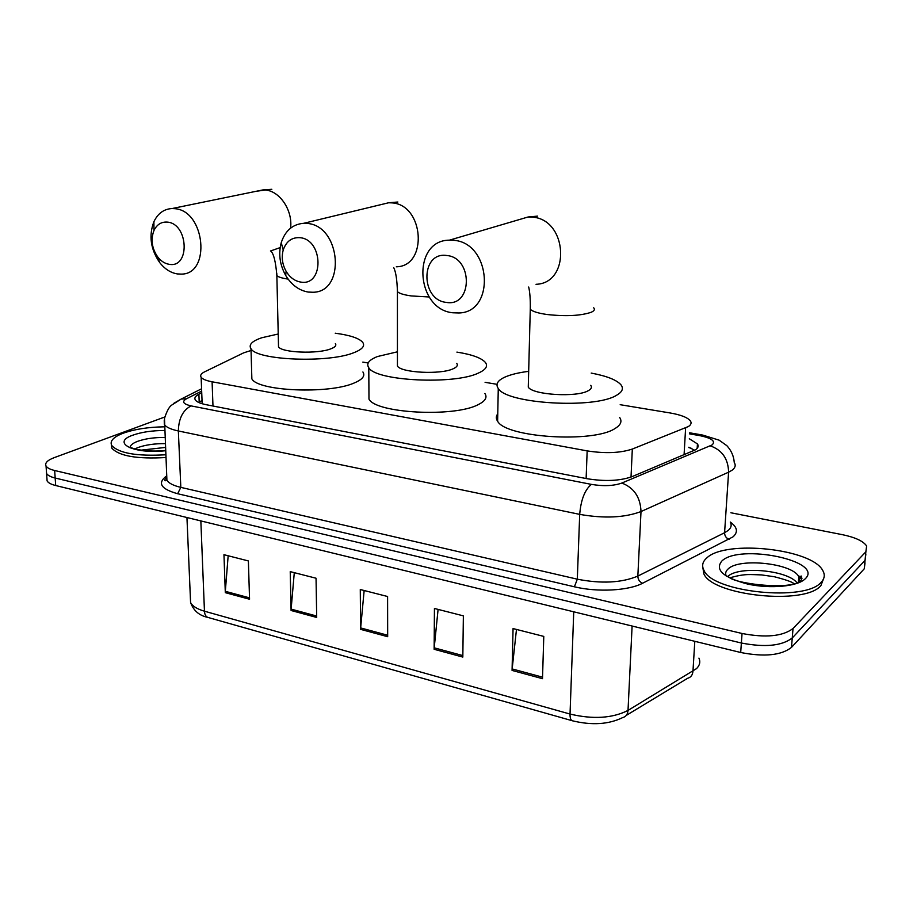 <?xml version="1.0" encoding="UTF-8"?>
<svg xmlns="http://www.w3.org/2000/svg" width="913" height="913" viewBox="0 0 913 913"><rect width="100%" height="100%" fill="white"/><g stroke="black" fill="none" stroke-linecap="round" stroke-linejoin="round"><path stroke-width="1.37" d="M251.041 350.478L243.657 352.852L204.649 371.808C201.1 373.565 199.936 375.38 201.134 377.252C202.549 379.157 206.201 380.664 212.09 381.794L587.162 450.885C605.148 453.693 620.201 453.088 632.321 449.059L688.425 426.519C691.107 424.762 691.734 422.879 690.342 420.859C687.546 417.446 680.801 414.81 670.108 412.961L620.178 404.699M497.026 384.316L485.088 382.33M368.167 362.986L362.838 362.096M201.727 392.773L198.897 394.222C195.314 396.082 194.127 398 195.336 399.962C196.74 401.948 200.358 403.523 206.178 404.699L586.717 478.652C604.703 481.608 619.756 480.957 631.887 476.712L695.58 449.755C698.194 447.952 698.81 446.001 697.441 443.912L689.304 438.765M688.813 447.244L694.725 450.292M730.879 512.764L842.528 534.698C855.298 537.369 863.333 541.135 866.631 545.997L865.866 551.806L793.032 628.509C782.726 636.338 765.733 638.004 742.052 633.485L54.654 470.503C50.044 469.385 47.179 467.89 46.049 466.018C44.669 463.039 47.408 460.232 54.301 457.607L164.762 417.001M865.022 562.887L864.246 568.833L791.491 647.397L792.256 637.97C781.973 645.89 765.003 647.579 741.367 643.014L55.168 478.024C50.569 476.894 47.704 475.376 46.574 473.482L46.392 470.823L46.574 473.482C47.704 475.376 50.569 476.894 55.168 478.024L741.367 643.014C765.003 647.579 781.973 645.89 792.256 637.97L865.056 560.342L792.256 637.97L793.032 628.509M865.832 554.453L865.056 560.342L865.832 554.453M198.52 402.382L202.035 400.545M798.738 577.564L801.682 578.785L798.738 577.564M791.491 647.397C781.208 655.408 764.272 657.109 740.694 652.498L55.693 485.533C51.094 484.381 48.229 482.851 47.099 480.934L46.917 478.229M225.306 592.663L223.959 554.693L248.382 560.936L249.557 599.236L225.306 592.663L225.328 591.316L249.511 597.855M434.132 649.291L434.44 608.469L463.37 615.864L462.823 657.075L434.132 649.291L434.211 647.831L462.834 655.58M512.067 670.427L513.06 628.566L543.783 636.407L542.505 678.679L512.067 670.427L512.159 668.932L542.55 677.161M291.087 610.5L290.231 571.629L316.046 578.226L316.697 617.45L291.087 610.5L291.133 609.119L316.674 616.035M360.589 629.354L360.281 589.524L387.591 596.509L387.671 636.692L360.589 629.354L360.658 627.927L387.671 635.243M364.15 590.517L360.658 627.927M294.283 572.668L291.133 609.119M516.473 629.434L512.159 668.932M438.092 609.405L434.211 647.831M228.159 555.766L225.328 591.316M706.97 557.786C725.801 539.629 812.182 548.759 822.853 570.693C825.147 574.779 824.599 578.614 821.209 582.197C805.506 602.032 712.791 592.297 704.037 570.488C701.504 565.82 702.485 561.586 706.97 557.786M823.903 577.861L820.913 585.564C805.209 605.49 712.574 595.71 703.832 573.798L702.725 566.802M299.909 237.677C291.783 237.232 286.226 241.352 283.224 250.025C281.318 257.261 282.277 264.348 286.111 271.287C289.889 277.472 294.773 281.067 300.742 282.071C324.183 286.522 323.556 239.48 299.909 237.677M308.24 292.069C299.008 290.471 291.487 284.924 285.678 275.406C279.777 264.747 278.294 253.837 281.238 242.664C285.21 230.635 292.731 224.176 303.801 223.286L307.053 223.423C340.948 225.5 346.164 292.308 312.908 292.251L308.24 292.069M397.429 363.112L397.429 366.056C401.092 372.801 440.602 374.798 453.099 368.806C456.922 367.117 458.143 365.303 456.774 363.385M456.899 352.11C472.021 354.506 481.528 357.964 485.431 362.495C488.101 366.17 485.842 369.651 478.663 372.949C454.754 384.966 375.665 381.052 368.795 367.756C366.033 363.648 368.932 359.905 377.503 356.526L397.429 351.813M484.894 393.492C487.542 397.406 485.294 401.127 478.161 404.653C454.389 417.492 375.802 413.315 368.978 399.118L368.943 392.978M446.719 255.503C420.471 251.417 420.322 300 446.274 302.386C472.546 307.316 473.322 257.592 446.719 255.503M452.871 312.782C415.461 309.416 411.626 240.13 449.458 240.153L453.647 240.302C491.32 242.698 495.793 312.36 458.874 312.976L452.871 312.782M528.365 383.563L528.273 387.135C532.587 394.907 576.662 397.623 588.177 390.741C591.304 389.064 592.16 387.26 590.745 385.332M591.202 373.086C606.837 376.008 616.789 379.956 621.057 384.932C623.784 388.596 622.255 392.065 616.458 395.329C594.625 409.161 506.327 403.786 498.27 388.481C495.371 384.327 497.517 380.561 504.729 377.183C510.538 374.581 518.516 372.63 528.673 371.34M619.619 417.424C622.324 421.338 620.794 425.036 615.02 428.517C593.29 443.284 505.608 437.555 497.619 421.224C495.862 418.679 495.919 416.202 497.768 413.794M167.364 222.11C161.396 221.665 156.933 224.45 153.977 230.464C150.577 239.48 151.82 248.313 157.721 256.941C161.042 261.175 164.876 263.629 169.225 264.314C190.281 268.365 188.535 223.674 167.364 222.11M177.419 273.934C170.697 272.85 164.774 269.05 159.661 262.522C150.588 249.249 148.659 235.645 153.898 221.711C157.892 213.38 163.952 208.986 172.055 208.541L174.645 208.666C205.288 210.481 211.234 274.608 181.139 274.105L177.419 273.934M278.465 344.406L278.522 346.826C281.638 352.703 317.462 354.176 330.62 348.914C335.094 347.237 336.669 345.456 335.368 343.573M335.242 333.211C349.976 335.174 359.129 338.209 362.701 342.341C365.257 345.959 362.301 349.405 353.845 352.692C328.532 363.214 256.85 360.361 250.995 348.755C248.404 344.749 252.011 341.074 261.826 337.742L278.225 334.01M362.906 371.968C365.451 375.825 362.507 379.511 354.107 383.026C328.954 394.279 257.706 391.232 251.862 378.838L251.714 373.794M165.721 454.777C136.927 456.409 118.918 453.305 111.694 445.453C109.594 441.013 113.532 436.893 123.506 433.104C134.793 429.156 148.442 427.056 164.431 426.816M165.858 457.539C137.076 459.182 119.078 456.055 111.854 448.18L111.352 444.745M684.077 454.868L685.617 427.923M631.02 477.054L632.321 449.059M586.123 478.538L587.162 450.885M212.98 406.023L212.09 381.794M201.67 391.084L186.412 398.81C181.607 401.674 183.159 404.025 191.091 405.897L591.373 484.381C603.47 486.389 613.627 485.956 621.833 483.057L712.117 444.928C715.906 441.196 711.706 438.092 699.541 435.592L689.589 433.88M702.519 435.01L719.113 440.157L726.828 445.658C731.302 450.497 733.778 456.112 734.257 462.492C735.981 465.231 735.285 467.798 732.135 470.184L728.597 472.192L724.58 532.724L728.095 530.51C731.222 527.885 731.941 525.055 730.252 522.042M689.646 432.808L701.675 434.873L699.541 435.592M730.263 522.053C737.362 527.143 738.297 532.074 733.059 536.821L642.604 583.247C628.486 590.745 597.433 592.4 574.403 586.797L177.647 493.728C160.722 488.98 157.082 483.023 166.702 475.844M742.052 633.485L740.694 652.498M865.866 551.806L864.246 568.833M54.654 470.503L55.693 485.533M710.314 445.875C722.137 450.041 728.232 458.817 728.597 472.192L641.006 511.554L637.845 576.08L724.58 532.724C724.671 535.988 726.177 538.191 729.122 539.343M621.833 483.057C634.021 487.747 640.424 497.254 641.006 511.554C624.583 517.717 604.144 518.664 579.698 514.373L577.313 579.184C601.427 583.898 621.593 582.859 637.845 576.08C637.97 579.55 639.557 581.946 642.604 583.247M591.373 484.381C584.788 489.904 580.896 499.902 579.698 514.373L178.355 430.97L180.82 487.371L577.313 579.184L574.403 586.797M191.091 405.897C182.931 410.12 178.686 418.474 178.355 430.97C170.822 429.35 166.143 427.193 164.317 424.488L164.237 420.437M166.702 475.947L166.908 480.215C168.722 483.205 173.367 485.59 180.82 487.371L177.647 493.728M173.687 403.398L181.219 399.038L186.412 398.81M199.194 402.017L198.897 394.222M572.086 720.688L208.244 617.519C205.961 616.914 204.706 614.803 204.455 611.196L570.032 714.057C593.051 719.512 612.383 718.303 628.018 710.417L696.505 668.636C699.769 665.372 700.579 661.868 698.936 658.125M626.261 715.415L687.58 678.302C690.799 677.435 692.59 675.106 692.956 671.317L694.804 641.314M573.741 611.801L570.032 714.057C569.963 718.12 570.796 720.38 572.508 720.814C591.944 725.504 608.651 724.431 622.643 717.607C625.896 716.773 627.688 714.377 628.018 710.417L632.104 626.033M190.349 597.364L190.577 602.489C192.403 606.129 197.025 609.028 204.455 611.196L200.849 520.912M799.605 576.24L802.013 578.214M726.246 576.114C725.07 573.501 725.698 571.104 728.14 568.947C739.268 557.581 792.564 563.275 798.807 576.742L799.537 580.782M721.898 560.981C739.553 543.486 824.519 560.856 805.232 578.785C797.768 586.545 770.15 589.102 747.462 584.023C723.176 577.438 714.662 569.758 721.898 560.981M728.3 576C739.85 565.969 786.424 570.169 796.627 582.346M799.343 576.365L801.968 578.294M396.31 266.801C428.186 266.493 424.203 204.512 391.757 202.869L388.641 202.766L380.082 204.832M397.417 289.181L397.417 291.635C399.221 293.438 403.82 294.876 411.192 295.926L429.247 296.987M530.35 306.289L530.27 309.279C532.519 311.481 538.099 313.227 547.024 314.506C565.82 316.549 580.52 315.818 591.122 312.303C594.283 310.899 595.139 309.404 593.69 307.795M536.022 284.297C571.093 283.304 567.738 218.983 532.039 217.111L528.056 216.997L516.21 220.489M270.442 251.007L280.154 247.606M290.574 228.159C292.902 210.572 279.88 190.977 265.318 190.03L256.416 191.251M276.81 273.546L276.856 275.566C278.294 277.038 282.049 278.214 288.109 279.093M130.148 447.975C129.851 445.59 132.305 443.387 137.498 441.378C145.076 438.685 154.217 437.373 164.922 437.453M165.538 450.725C133.697 454.377 110.599 442.622 132.99 435.124C141.709 432.066 152.243 430.514 164.602 430.491M134.93 448.876L137.829 447.598C145.384 444.871 154.514 443.547 165.207 443.615M691.312 448.306L688.79 447.564M202.161 403.74L201.134 377.252M697.167 448.386L697.441 443.912M46.049 466.018L47.099 480.934M201.579 388.778L181.219 399.038L171.724 405.087C169.236 406.696 166.817 411.135 164.488 418.405L166.908 480.215L165.356 480.752C164.272 480.649 164.728 479.382 166.748 476.94M207.696 617.359C199.194 615.567 193.488 610.614 190.577 602.489L186.948 517.523M798.419 581.467L798.807 576.742L801.431 576.092L801.568 578.956C798.715 591.681 729.772 583.886 728.22 575.966M793.717 583.441C791.811 581.832 785.363 579.607 774.361 576.742L761.568 574.916C749.858 574.631 745.864 573.501 730.936 577.484M704.037 570.488L703.832 573.798M801.842 578.534L799.149 576.491M286.111 271.287L285.678 275.406M283.224 250.025L281.238 242.664M397.863 202.013L388.641 202.766L303.801 223.286M368.795 367.756L368.978 399.118M397.429 366.056L397.417 291.635C397.075 279.789 395.831 271.777 393.697 267.6M537.586 216.119L528.056 216.997L449.458 240.153M498.27 388.481L497.619 421.224M528.273 387.135L530.27 309.279C530.453 299.658 529.928 292.24 528.695 287.024M157.721 256.941L159.661 262.522M153.977 230.464L153.898 221.711M271.834 189.288L262.83 189.927L172.055 208.541M250.995 348.755L251.862 378.838M278.522 346.826L276.856 275.566C275.726 261.814 273.695 253.62 270.784 250.984M165.379 447.438L140.979 450.155M165.527 450.463C146.137 452.528 131.381 448.511 130.719 447.244M111.694 445.453L111.854 448.18"/></g></svg>

